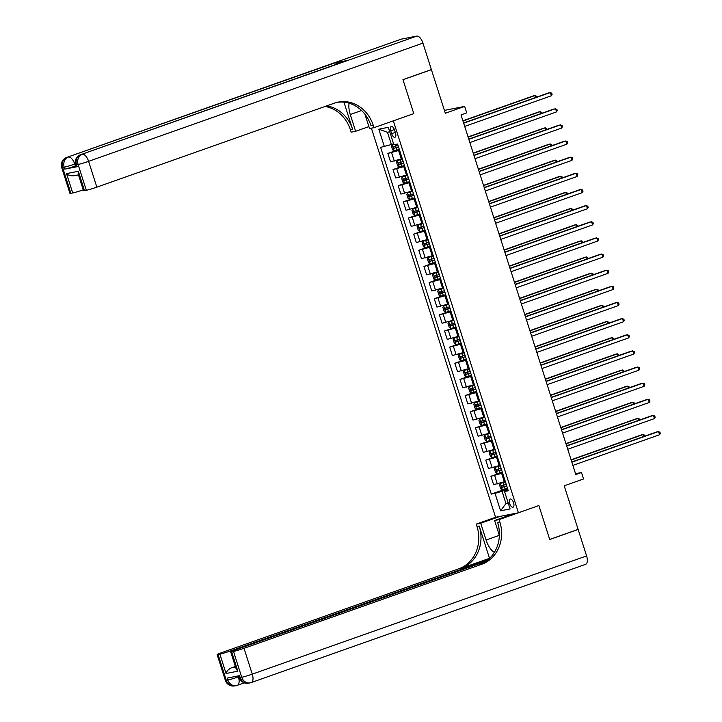 <?xml version="1.0" encoding="UTF-8"?>
<svg xmlns="http://www.w3.org/2000/svg" width="722" height="722" viewBox="0 0 722 722"><rect width="100%" height="100%" fill="white"/><g stroke="black" fill="none" stroke-linecap="round" stroke-linejoin="round"><path stroke-width="1.08" d="M513.568 502.756A4.341 1.995 -109.5 0 0 510.147 499.046A4.341 1.995 -109.5 0 0 509.624 503.532A4.341 1.995 -109.5 0 0 513.044 507.241A4.341 1.995 -109.5 0 0 513.568 502.756M371.397 128.191L495.572 517.277L476.24 524.109L476.98 526.437A33.952 30.089 -101.1 0 1 458.858 568.774L221.185 652.805A8.15 0.487 -17.7 0 0 217.123 654.556A8.15 0.487 -17.7 0 0 218.062 654.493L226.302 680.314L227.845 680.016L227.231 678.075L239.578 675.648L240.191 677.588L241.735 677.281L233.495 651.452L231.672 651.813L237.854 671.18L226.067 673.5C226.618 671.207 228.414 669.303 231.446 667.787L235.552 666.984M233.495 651.452A8.15 0.487 -17.7 0 0 244.018 648.311L252.267 674.14L586.598 555.931L578.151 529.461L549.722 539.505L538.883 505.544L549.695 539.442L578.123 529.388L564.216 485.807L583.547 478.975L581.49 472.513L575.533 473.686M430.953 69.745L431.404 69.655L445.321 113.246L464.652 106.405L444.409 110.394M400.854 39.304A8.15 3.745 70.5 0 1 401.089 39.205A8.15 3.745 70.5 0 1 401.333 39.141L416.765 36.1A8.15 3.745 70.5 0 1 422.939 43.121L431.386 69.592L402.957 79.646L413.796 113.607L402.975 79.709L431.404 69.655M464.652 106.405L466.71 112.867L461.024 114.87L575.804 474.525L581.49 472.513M390.737 130.826L391.649 133.669A4.206 1.931 -109.5 0 0 394.961 137.261A4.206 1.931 -109.5 0 0 395.475 132.911L394.564 130.068A4.206 1.931 -109.5 0 0 391.252 126.476A4.206 1.931 -109.5 0 0 390.737 130.826L394.374 129.536M499.823 521.943A33.952 30.089 -101.1 0 1 481.691 564.279L479.471 564.712A33.952 30.089 -101.1 0 0 497.593 522.376L499.823 521.943L499.082 519.614L538.883 505.544L518.414 512.782L495.572 517.277M518.414 512.782L393.328 120.845L413.796 113.607L373.996 127.677L373.256 125.357A33.952 30.089 78.9 0 0 338.266 102.1A33.952 30.089 78.9 0 0 334.521 103.12L96.847 187.151A8.15 0.487 162.3 0 1 86.324 190.301L78.075 164.472L76.532 164.769L77.155 166.71A8.15 0.487 162.3 0 1 76.216 166.773L75.593 164.842A8.15 0.487 -17.7 0 0 76.532 164.769A8.15 7.22 78.9 0 1 80.882 154.616L416.765 36.1M389.745 131.819L387.47 132.261L391.387 144.535L380.629 147.36L491.294 494.101L506.79 488.623M384.366 146.629L378.806 129.193L388.31 127.325L393.869 144.761L397.605 144.021L508.27 490.761L504.534 491.492L510.093 508.929L500.59 510.797L495.021 493.37L491.294 494.101M504.534 491.492L507.99 489.886M508.135 502.774L505.96 503.541L508.234 503.09M393.553 143.768L391.387 144.535M399.6 150.257L387.876 153.425L398.607 149.635M402.271 158.65L390.557 161.818L387.876 153.425M404.744 166.394L393.03 169.562L403.751 165.771M407.425 174.787L395.71 177.955L393.03 169.562M409.897 182.54L398.183 185.707L408.905 181.917M412.578 190.933L400.863 194.101L398.183 185.707M415.051 198.676L403.336 201.853L414.058 198.063M417.731 207.07L406.017 210.246L403.336 201.853M420.204 214.822L408.49 217.99L419.211 214.199M422.884 223.215L411.17 226.383L408.49 217.99M425.357 230.968L413.643 234.136L424.365 230.345M428.038 239.361L416.314 242.529L413.643 234.136M430.511 247.105L418.787 250.281L429.509 246.482M433.182 255.498L421.467 258.675L418.787 250.281M435.655 263.25L423.94 266.418L434.662 262.627M438.335 271.643L426.621 274.811L423.94 266.418M440.808 279.396L429.094 282.564L439.815 278.773M443.488 287.789L431.774 290.957L429.094 282.564M445.961 295.533L434.247 298.7L444.969 294.91M448.642 303.926L436.927 307.094L434.247 298.7M451.115 311.678L439.4 314.846L450.122 311.056M453.795 320.072L442.081 323.239L439.4 314.846M456.268 327.815L444.553 330.992L455.275 327.201M458.939 336.217L447.225 339.385L444.553 330.992M461.412 343.961L449.698 347.129L460.419 343.338M464.093 352.354L452.378 355.522L449.698 347.129M466.565 360.107L454.851 363.274L465.573 359.484M469.246 368.5L457.531 371.668L454.851 363.274M471.719 376.243L460.004 379.42L470.726 375.62M474.399 384.636L462.685 387.813L460.004 379.42M476.872 392.389L465.158 395.557L475.879 391.766M479.552 400.782L467.838 403.95L465.158 395.557M482.025 408.535L470.311 411.702L481.032 407.912M484.706 416.928L472.982 420.096L470.311 411.702M487.179 424.671L475.455 427.839L486.186 424.049M489.85 433.065L478.135 436.241L475.455 427.839M492.323 440.817L480.608 443.985L491.33 440.194M495.003 449.21L483.289 452.378L480.608 443.985M497.476 456.954L485.762 460.131L496.483 456.34M500.156 465.356L488.442 468.524L485.762 460.131M502.629 473.1L490.915 476.267L501.637 472.477M505.31 481.493L493.595 484.661L490.915 476.267M507.783 489.245L502.043 491.276L505.96 503.541L500.59 510.797M495.021 493.37L502.043 491.276M387.47 132.261L378.806 129.193M463.677 123.182L550.372 92.524L551.4 95.755L464.706 126.404M463.605 122.957L548.828 92.831L551.698 93.066L552.104 94.356L551.4 95.755M393.607 143.931L392.172 144.436L391.351 145.97L392.587 149.851L394.239 150.898L399.329 149.409M392.172 144.436L393.652 144.066M535.562 97.515L534.939 95.566L533.396 95.864L462.91 120.791M398.048 145.402L393.562 146.756L394.059 148.299L398.544 146.954M398.508 146.855L395.692 147.721L395.196 146.178M536.599 97.154L536.265 96.098L534.939 95.566L462.982 121.007M468.822 139.319L555.525 108.67L556.554 111.892L469.86 142.55M468.758 139.102L553.982 108.968L556.842 109.203L557.258 110.493L556.554 111.892M473.975 155.465L560.678 124.807L561.707 128.038L475.004 158.687M473.912 155.248L559.135 125.114L561.996 125.348L562.411 126.639L561.707 128.038M479.128 171.601L565.822 140.952L566.86 144.183L480.157 174.832M479.056 171.385L564.279 141.259L567.149 141.485L567.564 142.785L566.86 144.183M402.389 158.993L397.326 160.582L396.504 162.116L397.741 165.988L399.392 167.044L404.473 165.546M399.347 167.017L397.308 160.618L402.416 159.093M540.715 113.661L540.092 111.702L538.549 112.009L468.064 136.927M403.201 161.547L398.715 162.892L399.212 164.445L403.697 163.091M403.661 162.992L400.845 163.867L400.349 162.315M541.753 113.291L541.41 112.244L540.092 111.702L468.136 137.144M407.533 175.13L402.479 176.728L401.658 178.262L402.894 182.134L404.537 183.18L409.627 181.691M402.479 176.728L407.569 175.229M545.868 129.807L545.245 127.848L543.702 128.155L473.217 153.073M408.354 177.684L403.869 179.038L404.356 180.59L408.851 179.236M408.814 179.137L405.999 180.013L405.502 178.46M546.906 129.437L546.563 128.381L545.245 127.848L473.28 153.29M412.686 191.276L407.632 192.864L406.811 194.398L408.047 198.279L409.69 199.326L414.78 197.837M407.632 192.864L412.722 191.375M551.021 145.943L550.39 143.994L548.846 144.292L478.37 169.21M413.507 193.83L409.013 195.184L409.509 196.727L413.995 195.382M413.968 195.274L411.152 196.149L410.656 194.606M552.05 145.582L551.716 144.526L550.39 143.994L478.433 169.435M484.281 187.747L570.976 157.098L572.004 160.32L485.31 190.978M484.209 187.53L569.432 157.396L572.302 157.631L572.717 158.921L572.004 160.32M417.839 207.422L412.758 209.046L411.964 210.544L413.201 214.416L414.843 215.463L419.933 213.974M412.785 209.01L417.876 207.521M556.166 162.089L555.543 160.131L554 160.437L483.514 185.355M418.652 209.976L414.166 211.32L414.663 212.873L419.148 211.519M419.121 211.42L416.296 212.295L415.809 210.743M557.203 161.719L556.87 160.672L555.543 160.131L483.587 185.572M75.9 165.798L75.332 165.997A8.15 0.487 162.3 0 1 64.809 169.138L77.155 166.71M349.132 103.201A15.279 7.021 -109.5 0 0 350.269 114.509L355.63 131.296L351.154 132.18L350.414 129.852A33.952 30.089 78.9 0 0 325.08 106.459M373.996 127.677L369.52 128.561L364.944 114.229M343.943 102.172L352.634 129.418A33.952 30.089 78.9 0 0 326.615 105.917M74.384 175.645C71.018 176.123 68.4 175.446 66.532 173.605L78.319 171.285L84.501 190.653L86.324 190.301M84.501 190.653A8.15 0.487 162.3 0 1 83.562 190.716L78.156 173.794L78.319 171.285M346.515 60.693A8.15 3.745 70.5 0 1 346.74 60.594A8.15 3.745 70.5 0 1 346.984 60.531L334.638 62.958A8.15 3.745 70.5 0 1 337.228 63.96M368.897 126.603L355.63 131.296M78.463 174.877L83.238 189.832A8.15 0.487 162.3 0 1 72.714 192.973L66.532 173.605M64.809 169.138L64.186 167.206L62.643 167.504L70.891 193.334L72.714 192.973M70.891 193.334A8.15 0.487 162.3 0 1 69.953 193.397L61.704 167.567A8.15 0.487 -17.7 0 0 62.643 167.504A8.15 7.22 78.9 0 1 66.993 157.342L334.638 62.958M373.256 125.357L371.027 125.79A33.952 30.089 78.9 0 0 337.165 102.344M500.048 516.392L480.717 523.233L486.068 540.02A15.279 7.021 -109.5 0 0 494.344 552.429M480.717 523.233L476.24 524.109M489.507 558.287L479.2 526.004A33.952 30.089 -101.1 0 1 461.078 568.34L489.742 558.241M499.082 519.614L494.606 520.499L499.38 535.462M226.067 673.5L219.885 654.132L218.062 654.493M219.885 654.132A8.15 0.487 -17.7 0 0 230.408 650.991L235.354 666.487A8.15 0.487 162.3 0 1 231.446 667.787M487.81 559.983L230.408 650.991M586.598 555.931A8.15 3.745 70.5 0 1 585.605 564.342L251.274 682.552A8.15 3.745 -109.5 0 0 252.267 674.14A8.15 0.487 162.3 0 1 241.735 677.281A8.15 7.22 -101.1 0 0 250.137 682.859A8.15 8.15 0 0 0 251.274 682.552A8.15 3.745 -109.5 0 1 251.03 682.615A8.15 7.22 -101.1 0 1 250.137 682.859L248.594 683.165A8.15 7.22 78.9 0 1 240.191 677.588A8.15 0.487 162.3 0 1 239.253 677.651L238.675 675.828M578.151 529.461L577.69 529.551M513.938 513.667L494.606 520.499M486.132 561.265L234.794 650.125A8.15 0.487 -17.7 0 0 230.733 651.876A8.15 0.487 -17.7 0 0 231.672 651.813M481.691 564.279L244.018 648.311M230.733 651.876L236.139 668.798L237.854 671.18M506.808 516.185L506.474 515.129M507.467 514.939L507.756 515.851M489.435 203.893L576.129 173.235L577.158 176.466L490.464 207.115M489.363 203.676L574.586 173.542L577.456 173.776L577.862 175.067L577.158 176.466M494.588 220.03L581.282 189.381L582.311 192.612L495.617 223.26M494.516 219.813L579.739 189.687L582.609 189.913L583.015 191.204L582.311 192.612M499.732 236.175L586.435 205.517L587.464 208.748L500.77 239.406M499.669 235.959L584.892 205.824L587.753 206.059L588.168 207.349L587.464 208.748M504.886 252.321L591.58 221.663L592.618 224.894L505.914 255.543M504.822 252.095L590.036 221.97L592.906 222.205L593.322 223.495L592.618 224.894M510.039 268.458L596.733 237.809L597.762 241.031L511.068 271.689M509.967 268.241L595.19 238.107L598.06 238.341L598.475 239.632L597.762 241.031M422.993 223.558L417.939 225.156L417.108 226.69L418.345 230.562L419.996 231.609L425.087 230.119M417.939 225.156L423.02 223.658M561.319 178.235L560.696 176.276L559.153 176.574L488.668 201.501M423.805 226.112L419.283 227.475L419.816 229.018L424.301 227.665M424.265 227.565L421.449 228.432L420.953 226.888M562.357 177.865L562.023 176.809L560.696 176.276L488.74 201.718M428.146 239.704L423.083 241.292L422.262 242.827L423.498 246.707L425.15 247.754L430.24 246.256M423.083 241.292L428.173 239.803M566.472 194.371L565.849 192.413L564.306 192.72L493.821 217.638M428.958 242.258L424.473 243.612L424.969 245.155L429.455 243.81M429.419 243.702L426.603 244.577L426.106 243.025M567.51 194.01L567.176 192.954L565.849 192.413L493.893 217.854M433.299 255.841L428.236 257.438L427.415 258.972L428.651 262.844L430.294 263.891L435.384 262.402M428.236 257.438L433.326 255.949M571.625 210.517L571.003 208.559L569.459 208.866L498.974 233.784M434.112 258.395L429.626 259.749L430.122 261.301L434.608 259.947M434.572 259.848L431.756 260.723L431.26 259.171M572.663 210.147L572.32 209.1L571.003 208.559L499.046 234M438.444 271.986L433.39 273.575L432.568 275.118L433.805 278.99L435.447 280.037L440.537 278.548M433.39 273.575L438.48 272.086M576.779 226.654L576.147 224.704L574.604 225.002L504.127 249.929M439.265 274.541L434.779 275.894L435.267 277.438L439.752 276.093M439.725 275.994L436.909 276.86L436.413 275.317M577.808 226.293L577.474 225.237L576.147 224.704L504.191 250.146M443.597 288.132L438.516 289.757L437.722 291.255L438.958 295.127L440.6 296.182L445.691 294.684M438.543 289.721L443.633 288.231M581.923 242.8L581.3 240.841L579.757 241.148L509.281 266.066M444.409 290.686L439.924 292.031L440.42 293.583L444.905 292.229M444.878 292.13L442.063 293.006L441.566 291.453M582.961 242.43L582.627 241.383L581.3 240.841L509.344 266.283M515.192 284.603L601.886 253.945L602.915 257.176L516.221 287.834M515.12 284.387L600.343 254.252L603.213 254.487L603.628 255.778L602.915 257.176M448.75 304.269L443.696 305.866L442.866 307.401L444.102 311.272L445.754 312.319L450.844 310.83M443.696 305.866L448.786 304.368M587.076 258.945L586.454 256.987L584.91 257.294L514.425 282.212M449.562 306.823L445.077 308.177L445.573 309.729L450.059 308.375M450.032 308.276L447.207 309.151L446.719 307.599M588.114 258.575L587.78 257.519L586.454 256.987L514.497 282.428M520.345 300.74L607.04 270.091L608.068 273.322L521.374 303.971M520.273 300.523L605.496 270.398L608.366 270.624L608.772 271.923L608.068 273.322M453.903 320.415L448.84 322.003L448.019 323.537L449.255 327.418L450.907 328.465L455.997 326.976M448.84 322.003L453.93 320.514M592.23 275.082L591.607 273.133L590.064 273.43L519.578 298.348M454.716 322.969L450.194 324.331L450.727 325.866L455.212 324.521M455.176 324.422L452.36 325.288L451.864 323.745M593.267 274.721L592.933 273.665L591.607 273.133L519.65 298.574M525.499 316.886L612.193 286.237L613.222 289.459L526.528 320.117M525.426 316.669L610.65 286.535L613.519 286.769L613.926 288.06L613.222 289.459M459.057 336.56L453.994 338.149L453.172 339.683L454.409 343.555L456.06 344.602L461.15 343.112M453.994 338.149L459.084 336.66M597.383 291.228L596.76 289.269L595.217 289.576L524.732 314.494M459.869 339.114L455.383 340.459L455.88 342.011L460.365 340.658M460.329 340.558L457.513 341.434L457.017 339.882M598.421 290.858L598.087 289.811L596.76 289.269L524.804 314.711M530.643 333.032L617.346 302.374L618.375 305.605L531.681 336.253M530.58 332.815L615.803 302.68L618.664 302.915L619.079 304.206L618.375 305.605M464.201 352.697L459.147 354.294L458.326 355.829L459.562 359.7L461.205 360.747L466.295 359.258M459.147 354.294L464.237 352.796M602.536 307.373L601.913 305.415L600.37 305.713L529.885 330.64M465.022 355.251L460.537 356.605L461.024 358.157L465.519 356.803M465.482 356.704L462.667 357.58L462.17 356.027M603.574 307.003L603.231 305.947L601.913 305.415L529.957 330.856M535.796 349.168L622.49 318.519L623.528 321.75L536.825 352.399M535.733 348.952L620.947 318.826L623.817 319.052L624.232 320.342L623.528 321.75M469.354 368.843L464.3 370.431L463.479 371.965L464.715 375.846L466.358 376.893L471.448 375.395M464.3 370.431L469.39 368.942M607.689 323.51L607.058 321.552L605.514 321.859L535.038 346.777M470.175 371.397L465.69 372.751L466.177 374.294L470.663 372.949M470.636 372.841L467.82 373.716L467.324 372.164M608.718 323.149L608.384 322.093L607.058 321.552L535.101 346.993M540.949 365.314L627.644 334.665L628.672 337.887L541.978 368.545M540.877 365.097L626.1 334.963L628.97 335.198L629.385 336.488L628.672 337.887M474.507 384.979L469.453 386.577L468.632 388.111L469.869 391.983L471.511 393.03L476.601 391.541M469.453 386.577L474.544 385.088M612.834 339.656L612.211 337.697L610.668 338.004L540.182 362.922M475.32 387.543L470.834 388.887L471.331 390.44L475.816 389.086M475.789 388.987L472.964 389.862L472.477 388.31M613.871 339.286L613.538 338.239L612.211 337.697L540.255 363.139M546.103 381.46L632.797 350.802L633.826 354.033L547.132 384.682M546.031 381.234L631.254 351.109L634.124 351.343L634.53 352.634L633.826 354.033M551.256 397.596L637.95 366.947L638.979 370.169L552.285 400.827M551.184 397.38L636.407 367.245L639.277 367.48L639.683 368.771L638.979 370.169M556.409 413.742L643.103 383.084L644.132 386.315L557.438 416.973M556.337 413.525L641.56 383.391L644.421 383.626L644.836 384.916L644.132 386.315M561.554 429.879L648.257 399.23L649.286 402.461L562.582 433.11M561.49 429.662L646.713 399.537L649.574 399.771L649.99 401.062L649.286 402.461M566.707 446.025L653.401 415.376L654.439 418.598L567.736 449.255M566.635 445.808L651.858 415.673L654.728 415.908L655.143 417.199L654.439 418.598M571.86 462.17L658.554 431.512L659.583 434.743L572.889 465.392M571.788 461.954L657.011 431.819L659.881 432.054L660.296 433.344L659.583 434.743M479.661 401.125L474.607 402.723L473.776 404.257L475.013 408.129L476.664 409.175L481.754 407.686M474.607 402.723L479.688 401.224M617.987 355.793L617.364 353.843L615.821 354.141L545.336 379.068M480.473 403.679L475.988 405.033L476.484 406.585L480.969 405.232M480.933 405.132L478.117 405.999L477.621 404.455M619.025 355.432L618.691 354.376L617.364 353.843L545.408 379.285M484.814 417.271L479.751 418.859L478.93 420.394L480.166 424.265L481.818 425.321L486.908 423.823M479.751 418.859L484.841 417.37M623.14 371.938L622.517 369.98L620.974 370.287L550.489 395.205M485.626 419.825L481.141 421.17L481.637 422.722L486.123 421.368M486.087 421.269L483.271 422.144L482.774 420.592M624.178 371.577L623.844 370.521L622.517 369.98L550.561 395.421M489.967 433.408L484.904 435.005L484.083 436.539L485.319 440.411L486.971 441.458L492.052 439.969M484.904 435.005L489.994 433.516M628.293 388.084L627.671 386.126L626.127 386.432L555.642 411.35M490.779 435.962L486.294 437.315L486.79 438.868L491.276 437.514M491.24 437.415L488.424 438.29L487.928 436.738M629.331 387.714L628.988 386.658L627.671 386.126L555.714 411.567M495.111 449.553L490.058 451.142L489.236 452.676L490.473 456.557L492.115 457.604L497.205 456.114M490.058 451.142L495.148 449.653M633.447 404.221L632.824 402.271L631.281 402.569L560.795 427.496M495.933 452.107L491.447 453.461L491.935 455.004L496.429 453.66M496.393 453.56L493.577 454.427L493.081 452.884M634.485 403.86L634.142 402.804L632.824 402.271L560.859 427.713M500.265 465.699L495.211 467.287L494.389 468.822L495.626 472.693L497.268 473.74L502.359 472.251M495.211 467.287L500.301 465.798M638.6 420.366L637.968 418.408L636.425 418.715L565.949 443.633M501.086 468.253L496.592 469.598L497.088 471.15L501.573 469.796M501.546 469.697L498.731 470.573L498.234 469.02M639.629 419.996L639.295 418.95L637.968 418.408L566.012 443.849M505.418 481.836L500.364 483.433L499.543 484.967L500.779 488.839L502.422 489.886L507.512 488.397M500.364 483.433L505.454 481.935M643.744 436.512L643.121 434.554L641.578 434.852L571.093 459.779M506.23 484.39L501.745 485.744L502.241 487.296L506.727 485.942M506.7 485.843L503.875 486.718L503.387 485.166M644.782 436.142L644.448 435.086L643.121 434.554L571.165 459.995M401.315 158.984L398.634 150.591M406.468 175.13L403.788 166.737M411.612 191.276L408.941 182.874M416.765 207.413L414.085 199.019M421.919 223.558L419.238 215.165M427.072 239.695L424.392 231.302M432.225 255.841L429.545 247.447M437.379 271.986L434.698 263.593M442.523 288.123L439.842 279.73M447.676 304.269L444.996 295.876M452.829 320.415L450.149 312.021M457.983 336.551L455.302 328.158M463.136 352.697L460.455 344.304M468.28 368.843L465.609 360.44M473.433 384.979L470.753 376.586M478.587 401.125L475.906 392.732M483.74 417.262L481.06 408.869M488.893 433.408L486.213 425.014M494.047 449.553L491.366 441.16M499.191 465.69L496.519 457.297M504.344 481.836L501.664 473.442M394.293 161.078L391.613 152.685M399.447 177.224L396.766 168.831M404.6 193.37L401.919 184.976M409.753 209.506L407.073 201.113M414.897 225.652L412.226 217.259M420.051 241.798L417.37 233.396M425.204 257.935L422.523 249.541M430.357 274.08L427.677 265.687M435.51 290.217L432.83 281.824M440.664 306.363L437.983 297.969M445.808 322.508L443.137 314.115M450.961 338.645L448.281 330.252M456.114 354.791L453.434 346.398M461.268 370.937L458.587 362.534M466.421 387.073L463.741 378.68M471.565 403.219L468.894 394.826M476.719 419.356L474.038 410.962M481.872 435.501L479.191 427.108M487.025 451.647L484.345 443.254M492.178 467.784L489.498 459.391M497.332 483.93L494.651 475.536M395.304 132.37L391.649 133.669M392.154 144.481L394.194 150.871M396.152 147.703L396.938 150.149M395.133 144.508L395.656 146.151M395.692 147.721L394.059 148.299M401.306 163.84L402.082 166.295M400.024 159.842L400.809 162.297M400.845 163.867L399.212 164.445M402.461 176.764L404.5 183.153M406.45 179.986L407.235 182.44M405.177 175.978L405.963 178.433M405.999 180.013L404.356 180.59M407.614 192.909L409.654 199.299M411.603 196.122L412.388 198.577M410.331 192.124L411.107 194.579M411.152 196.149L409.509 196.727M412.758 209.046L414.798 215.445M416.756 212.268L417.542 214.723M415.484 208.27L416.26 210.716M416.296 212.295L414.663 212.873M352.634 129.418L350.414 129.852M401.333 39.141L66.993 157.342A8.15 3.745 -109.5 0 0 66.758 157.414L401.089 39.205M346.984 60.531L80.882 154.616A8.15 3.745 -109.5 0 0 80.647 154.679A8.15 8.15 0 0 0 75.593 164.842M422.939 43.121L88.607 161.331L96.847 187.151M75.35 163.84L74.718 164.065L75.332 165.997M88.607 161.331A8.15 3.745 -109.5 0 0 82.425 154.309A8.15 7.22 -101.1 0 0 78.075 164.472A8.15 0.487 -17.7 0 0 88.607 161.331M74.718 164.065A8.15 3.745 -109.5 0 0 68.536 157.044A8.15 7.22 -101.1 0 0 64.186 167.206A8.15 0.487 -17.7 0 0 74.718 164.065M361.569 110.511L350.269 114.509M479.2 526.004L476.98 526.437M461.078 568.34L458.858 568.774M238.079 675.945L238.377 676.875L238.946 676.667M238.377 676.875A8.15 0.487 162.3 0 1 227.845 680.016A8.15 7.22 -101.1 0 0 236.247 685.593A8.15 8.15 0 0 0 237.385 685.286A8.15 3.745 -109.5 0 0 238.377 676.875M217.123 654.556L225.363 680.386A8.15 0.487 162.3 0 0 226.302 680.314A8.15 7.22 78.9 0 0 234.704 685.9L236.247 685.593A8.15 7.22 -101.1 0 0 237.141 685.349A8.15 3.745 -109.5 0 0 237.385 685.286L244.28 682.85M499.335 535.327L486.068 540.02M417.912 225.192L419.951 231.582M421.91 228.414L422.695 230.869M420.628 224.407L421.413 226.861M421.449 228.432L419.816 229.018M423.065 241.328L425.105 247.727M427.063 244.55L427.839 247.005M425.781 240.552L426.567 243.007M426.603 244.577L424.969 245.155M428.218 257.474L430.258 263.864M432.216 260.696L432.992 263.151M430.935 256.689L431.72 259.144M431.756 260.723L430.122 261.301M433.371 273.62L435.411 280.01M437.361 276.842L438.146 279.297M436.088 272.835L436.873 275.29M436.909 276.86L435.267 277.438M438.516 289.757L440.564 296.155M442.514 292.979L443.299 295.433M441.241 288.981L442.017 291.435M442.063 293.006L440.42 293.583M443.669 305.902L445.709 312.292M447.667 309.124L448.452 311.579M446.386 305.117L447.171 307.572M447.207 309.151L445.573 309.729M448.822 322.048L450.862 328.438M452.82 325.27L453.606 327.716M451.539 321.263L452.324 323.718M452.36 325.288L450.727 325.866M453.976 338.185L456.015 344.584M457.974 341.407L458.75 343.862M456.692 337.409L457.477 339.854M457.513 341.434L455.88 342.011M459.129 354.331L461.168 360.72M463.127 357.552L463.903 360.007M461.845 353.545L462.631 356M462.667 357.58L461.024 358.157M464.282 370.476L466.322 376.866M468.271 373.689L469.056 376.144M466.999 369.691L467.784 372.146M467.82 373.716L466.177 374.294M469.426 386.613L471.466 393.003M473.424 389.835L474.21 392.29M472.152 385.828L472.928 388.283M472.964 389.862L471.331 390.44M474.58 402.759L476.619 409.148M478.578 405.981L479.363 408.435M477.296 401.973L478.081 404.428M478.117 405.999L476.484 406.585M479.733 418.895L481.773 425.294M483.731 422.117L484.516 424.572M482.449 418.119L483.235 420.574M483.271 422.144L481.637 422.722M484.886 435.041L486.926 441.431M488.884 438.263L489.66 440.718M487.603 434.256L488.388 436.711M488.424 438.29L486.79 438.868M490.039 451.187L492.079 457.577M494.028 454.409L494.814 456.855M492.756 450.402L493.541 452.856M493.577 454.427L491.935 455.004M495.193 467.324L497.232 473.722M499.182 470.545L499.967 473M497.909 466.547L498.685 468.993M498.731 470.573L497.088 471.15M500.337 483.469L502.377 489.859M504.335 486.691L505.12 489.146M503.063 482.684L503.839 485.139M503.875 486.718L502.241 487.296M346.74 60.594L80.647 154.679M66.758 157.414A8.15 8.15 0 0 0 61.704 167.567M78.499 174.868L73.788 175.798M225.363 680.386A8.15 8.15 0 0 0 234.704 685.9M239.253 677.651A8.15 8.15 0 0 0 248.594 683.165"/></g></svg>
